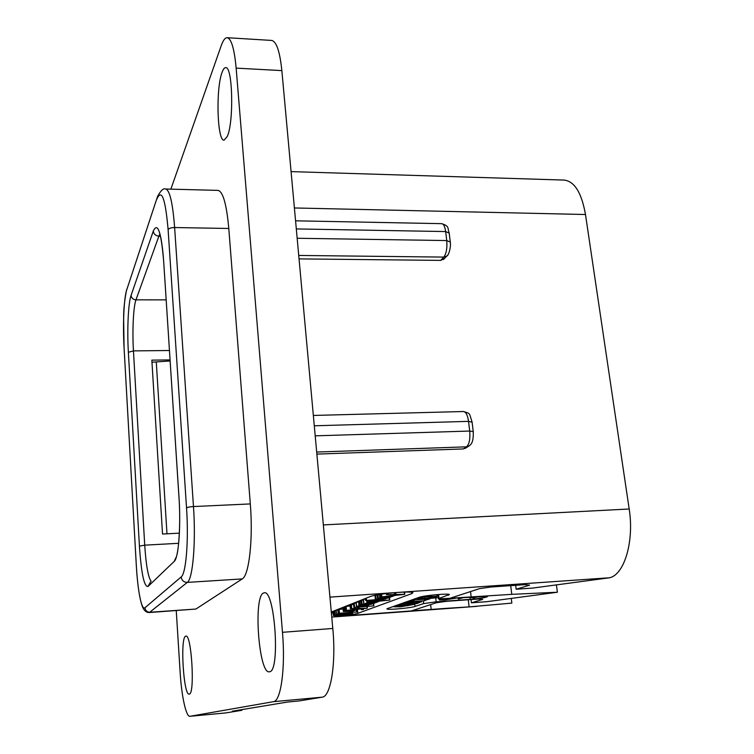 <?xml version="1.0" encoding="UTF-8"?>
<svg xmlns="http://www.w3.org/2000/svg" width="754" height="754" viewBox="0 0 754 754"><rect width="100%" height="100%" fill="white"/><g stroke="black" fill="none" stroke-linecap="round" stroke-linejoin="round"><path stroke-width="1.13" d="M170.866 189.15L221.271 45.542C223.137 40.282 225.097 37.672 227.152 37.7C231.346 38.614 234.343 48.756 236.143 68.124L282.477 632.314C285.587 667.865 280.922 701.456 273.429 701.682L189.923 716.3C186.078 717.016 181.563 696.083 180.159 672.596L176.257 610.646M165.729 189.018L218.029 190.385C222.995 191.544 226.586 204.24 228.792 228.481L250.309 503.926C253.231 539.148 249.065 575.585 242.241 578.912L195.908 609.043L149.367 612.531L187.312 582.399C192.826 579.129 196.021 542.267 193.467 506.556L174.626 227.538C172.723 203.005 169.754 190.159 165.729 189.018C163.561 187.953 160.847 190.413 157.586 196.398L126.691 289.97C123.901 297.981 122.742 325.031 124.071 347.754L136.342 565.717C137.671 590.561 141.658 610.929 144.938 607.762L181.158 576.961C186.04 573.822 188.811 540.326 186.54 507.923L168.114 229.631C165.38 198.396 161.62 188.255 156.841 199.188M222.147 72.167C223.269 69.132 224.447 67.615 225.672 67.643C232.722 65.947 234.004 122.327 227.246 136.502L224.079 140.169C217.161 141.366 215.663 88.312 222.147 72.167M263.419 593.059L264.277 592.795C274.776 589.392 280.488 671.022 269.659 671.757L269.31 671.823C258.782 674.01 253.193 596.876 263.419 593.059M185.578 636.216L185.908 636.112C191.535 633.841 195.135 694.066 189.311 694.095L189.179 694.114C183.533 695.678 180.018 637.912 185.578 636.216M227.152 37.7L271.628 40.433C276.454 41.376 279.857 51.442 281.855 70.612L332.797 628.459C336.218 663.558 330.733 696.828 322.128 697.177L298.923 700.966L287.594 702.021L232.383 711.192L241.855 710.306L225.804 712.916M241.855 710.306L241.808 709.627M444.426 258.509L440.704 260.384L299.046 258.886M291.072 171.61L564.143 180.074C574.51 181.29 581.626 192.779 585.481 214.513L629.185 508.997C634.35 541.297 624.34 574.661 609.543 577.771L532.805 588.054L516.16 589.232L515.67 585.302M316.878 454.106L463.116 448.941L465.915 447.904M468.281 599.76L469.111 606.895L511.853 603.106L511.278 598.516M510.703 585.651L511.787 594.341L557.385 592.229L486.877 601.683L471.429 602.814L471.052 599.553M557.385 592.229L556.414 584.934M331.298 612.003L370.516 596.442C375.69 594.802 384.889 593.455 398.112 592.408C406.529 591.862 411.467 591.918 412.928 592.569L411.938 593.549L357.839 613.341C353.522 614.604 345.737 615.698 334.493 616.612L448.093 608.224L411.571 610.844L436.377 602.738L446.415 601.334L478.385 599.025L482.72 599.383L471.429 602.814M511.787 594.341L450.034 598.271L479.516 588.638L490.684 587.036L525.236 584.642L529.591 585.151L516.16 589.232M438.574 594.501L439.007 598.431L438.47 598.874L487.64 596.452C486.735 597.441 480.92 598.412 470.185 599.364L469.968 597.488M439.007 598.431L449.422 594.52C448.376 593.257 423.644 595.537 419.224 597.309L386.934 608.751M429.657 598.45L435.718 597.847L436.161 601.815L423.607 603.577L415.03 606.442C410.855 608.007 387.961 610.09 386.962 608.987M436.161 601.815L470.185 599.364M469.111 606.895L448.093 608.224M394.738 595.5L392.287 596.414L379.865 597.309L389.592 597.159L378.282 598.129L387.132 598.082L375.341 599.223L386.745 598.346L388.489 597.865L385.746 597.762L390.808 597.102L388.131 596.829L392.269 596.48L392.221 595.773M391.929 596.555L390.911 596.631M380.77 600.75L379.969 601.051M378.715 601.522L376.086 602.512M375.011 602.917L373.645 603.426M358.254 609.223L357.471 609.515L357.839 613.341M331.383 613.002L333.079 612.889M356.67 609.779L357.471 609.515M374.964 595.396L374.059 595.462M365.473 598.865L363.305 599.543L363.701 603.586M363.353 600.005L361.138 600.297M361.128 600.929L359.262 601.192M359.206 601.626L356.058 602.371L356.444 606.376M356.124 603.04L353.56 603.351M353.598 604.482L350.026 604.727M350.11 605.971L345.624 606.508L346.001 610.533L367.038 608.252L350.808 608.629L357.339 608.572L355.464 609.392L346.001 610.486L345.605 606.546M345.624 606.734L344.644 606.923M344.625 607.309L343.023 607.545M343.079 609.043L338.037 609.449L336.303 610.363L336.633 614.256M336.312 610.759L334.286 610.976L334.748 614.859L333.4 615.518L345.784 614.783L352.731 613.454L334.644 614.84M334.295 611.013L332.966 611.635L333.306 615.349M381.524 596.97L404.804 594.331L387.075 594.661L394.003 594.689L391.722 595.669L381.524 596.97M381.571 594.152L381.835 596.782M391.618 594.727L391.722 595.669M386.953 593.455L387.075 594.661M387.547 593.379L387.679 594.595M387.961 593.332L388.084 594.586M394.37 592.701L394.559 594.482M404.21 592.088L404.446 594.322M404.549 592.079L404.785 594.322L404.568 592.079M393.334 595.5L395.275 594.661L401.929 594.548L393.334 595.5M378.687 600.401L383.833 599.703L380.817 599.43L385.322 598.959L365.633 600.476L378.687 600.401M379.121 600.212L373.324 600.241L378.583 599.581L382.598 599.703L379.121 600.212L379.055 599.581M367.245 602.474L389.809 600.043L369.639 601.4L378.659 601.324L367.245 602.474M389.149 597.432L389.413 599.995M389.809 600.043L389.535 597.375L389.79 599.995M365.313 603.341L376.095 602.531L370.421 602.587L365.341 603.643M372.938 603.03L370.949 602.955L372.891 602.616M359.875 605.302L370.572 604.435L372.231 603.992L369.196 603.897L373.569 603.483L362.033 604.274L370.883 604.19L359.875 605.302M361.43 606.433L368.678 605.321L358.998 605.811L356.453 606.452L361.43 606.433M361.873 606.263L357.745 606.31L359.601 605.867L367.358 605.462L361.873 606.263L361.807 605.632M354.295 607.394L373.89 605.877L354.295 607.394M373.616 603.106L373.89 605.877M346.095 606.414L346.472 610.391M355.388 608.629L355.464 609.392M350.431 604.604L350.808 608.629M350.978 604.538L351.355 608.572M351.355 604.529L351.741 608.553M357.679 607.149L357.801 608.412M366.887 606.489L367.057 608.176M367.217 606.47L367.387 608.176L367.236 606.461M356.934 609.241L358.518 608.544L364.748 608.384L356.934 609.241M362.146 609.694L363.494 609.468L362.146 609.694M345.36 610.881L356.661 609.967L345.36 610.881M352.118 611.306L353.419 611.013L351.76 610.9L354.606 610.561L343.306 611.485L352.118 611.306M336.963 614.265L339.507 613.351L356.878 611.984L338.706 613.294L336.963 614.265M336.303 610.363L336.661 614.246M338.037 609.449L338.395 613.351M338.339 609.392L338.706 613.294M338.866 609.336L339.225 613.238M339.064 609.326L339.432 613.238M334.013 611.06L334.371 614.925M351.477 612.474L351.581 613.52M346.237 614.623L343.739 614.67L344.352 614.18L351.326 613.662L346.237 614.623L346.18 614.039M337.406 615.33L334.71 615.349L335.671 614.812L343.07 614.274L337.406 615.33L337.349 614.689M438.451 598.695L438.168 594.51M435.718 597.847L438.338 597.668M423.126 596.386L425.162 596.037M424.229 598.544L432.014 597.743L437.961 596.141L422.796 596.961L417.132 598.553L424.229 598.544M424.766 598.356L418.593 598.374L423.428 597.027L436.481 596.32L431.439 597.677L424.766 598.356L424.606 596.876M409.516 601.372L415.36 599.882L427.537 598.968L428.3 599.11L427.754 599.524L425.445 600.222L429.714 598.94L414.766 599.807L409.516 601.372M424.719 598.968L424.851 600.203M403.06 603.445L415.407 601.645L420.892 602.06L416.085 601.456L424.954 600.702L407.122 601.956L415.407 601.504L403.06 603.445M421.213 601.089L421.307 601.956M398.96 605L401.891 604.011L409.629 603.454L407.923 604.303L410.977 603.36L417.688 602.87L415.642 603.681L416.594 603.652L419.413 602.597L401.514 603.888L398.96 605M401.967 603.379L402.014 603.869M418.15 601.928L418.234 602.7M419.318 602.041L419.375 602.597M415.577 603.021L415.642 603.681M407.688 603.596L407.763 604.265M400.638 606.781L414.757 604.293L396.566 605.566L393.956 606.819L400.638 606.781M412.938 603.219L413.06 604.378M413.013 603.209L413.135 604.34M414.408 604.218L414.285 603.115L414.398 604.218M414.757 604.293L414.625 603.096L414.728 604.284M401.062 606.612L395.341 606.659L397.245 605.651L412.909 604.519L401.062 606.612L400.939 605.387M441.769 599.072L439.488 600.033L444.653 599.977L456.311 598.092M454.869 598.195L445.265 599.807L441.09 599.854L443.05 599.025M468.008 597.253L473.776 597.894L478.488 596.508M462.193 597.677L458.611 598.949L463.625 597.573M473.785 596.838L473.88 597.602L469.846 597.121M477.056 596.612L473.88 597.602M170.046 359.912L151.846 360.139L162.525 534.039L179.367 533.153M170.121 360.968L151.969 362.222M166.983 533.804L156.295 362.165M226.012 712.898L190.008 716.291M322.128 697.177L273.429 701.682M281.855 70.612L236.143 68.124M332.797 628.459L282.477 632.314M447.612 255.135L446.604 256.209L443.814 257.095L440.704 260.384M449.196 233.146L445.661 231.563L446.754 240.564C447.348 248.085 446.368 253.589 443.814 257.095L298.735 255.446M585.481 214.513L294.39 207.963M629.185 508.997L323.343 524.916M450.279 242.109L446.754 240.564L297.161 238.264M472.108 422.212L468.545 421.363L314.286 425.784M473.276 431.853L472.07 421.929C468.837 412.598 470.939 413.823 463.493 411.514C465.934 411.863 467.621 415.143 468.545 421.363L469.714 431.052L315.21 435.84M443.475 259.508L446.604 256.209C448.705 255.917 451.25 246.549 450.232 241.666L449.139 232.694C447.254 228.566 450.063 226.266 441.712 223.665C443.644 223.947 444.964 226.586 445.661 231.563L296.313 228.933M469.459 445.671L463.116 448.941M464.945 448.507L468.347 446.396C470.298 444.983 473.729 443.823 473.248 431.58L469.714 431.052C470.345 439.017 469.28 444.276 466.5 446.83L316.689 452.051M329.932 597.121L609.543 577.771M430.647 604.614L431.165 609.402M411.938 593.549L411.797 592.258M375.058 595.255L375.445 599.147M375.709 595.123L376.105 599.044M383.447 597.941L383.503 598.525M377.292 594.831L377.631 598.242M377.942 594.717L378.282 598.129M385.916 597.008L385.973 597.592M379.582 594.454L379.865 597.309M380.204 594.359L380.487 597.206M391.816 595.82L391.882 596.414M381.006 594.237L381.279 596.895L381.006 594.237M381.034 594.237L381.298 596.885M386.491 593.511L386.613 594.755M395.445 592.606L395.624 594.359M395.775 592.578L395.954 594.35M365.502 598.422L365.699 600.42M366.265 598.129L366.472 600.288M374.71 599.882L374.757 600.363M366.812 600.42L367.01 602.418M367.481 600.373L367.669 602.305M374.983 601.192L375.04 601.777M368.829 600.269L368.951 601.513M369.526 600.222L369.639 601.4M363.475 599.317L363.88 603.483M374.832 601.937L374.879 602.418M359.253 601.117L359.649 605.236M359.884 601.013L360.28 605.132M367.368 604.067L367.424 604.623M361.128 600.231L361.534 604.378M361.637 600.127L362.033 604.274M356.208 602.201L356.604 606.291M358.602 601.711L358.998 605.811M353.551 603.285L353.937 607.347M354.182 603.181L354.568 607.243M373.353 603.577L373.579 605.877M345.624 606.508L346.001 610.486M350.026 604.68L350.412 608.714M358.65 607.083L358.772 608.289M358.97 607.064L359.083 608.289L358.979 607.064M361.373 608.874L361.449 609.656M361.901 608.817L361.967 609.552M363.287 608.666L363.371 609.449M363.371 608.657L363.447 609.458M344.644 606.866L345.012 610.834M345.228 606.763L345.596 610.74M356.18 609.449L356.227 609.967M343.013 607.47L343.381 611.428M343.551 607.385L343.928 611.343M337.886 609.524L338.254 613.417M356.312 610.08L356.491 611.984M333.221 611.353L333.57 615.207M334.314 610.947L334.672 614.812M334.964 610.853L335.323 614.717M352.335 612.418L352.429 613.417M352.627 612.389L352.731 613.426L352.627 612.389M340.751 614.444L340.799 614.925M470.534 591.57L471.137 596.763M423.324 600.938L423.607 603.577M415.03 606.442L414.672 603.087M448.442 594.284L448.555 595.236M422.74 596.461L422.796 596.961M430.666 595.274L430.76 596.141M436.886 594.633L437.028 595.962M419.205 597.903L419.271 598.516M435.831 596.188L435.887 596.763M431.288 596.263L431.439 597.677M414.672 598.912L414.766 599.807M428.762 598.148L428.828 598.77M425.303 598.949L425.426 600.08M426.604 598.93L426.707 599.816M427.697 598.978L427.754 599.524M424.398 598.978L424.587 600.702M424.691 598.968L424.879 600.693M421.062 601.098L421.156 601.937M419.064 602.022L419.13 602.597M413.899 603.143L414.012 604.237M407.867 604.878L407.971 605.82M440.053 599.081L440.11 599.619M445.162 598.893L445.265 599.807M458.14 597.96L458.253 598.93M131.055 295.455L153.279 231.129C157.68 221.657 161.139 231.685 163.665 261.233L178.962 496.82C181.026 526.839 178.566 558.158 174.183 561.438L147.991 586.489C144.155 586.951 141.3 573.492 139.424 546.132L128.368 352.269C127.03 329.856 128.227 303.24 131.055 295.455C131.488 298.113 133.128 299.583 135.974 299.847L158.887 236.162L160.47 236.19M151.149 581.306C148.189 577.31 146.04 565.264 144.721 545.161L133.449 350.893C132.223 330.714 133.354 306.765 135.974 299.847L166.153 299.875M153.279 231.129C153.788 234.136 155.663 235.813 158.887 236.162L159.923 233.919M168.114 229.631C168.953 228.311 171.13 227.614 174.626 227.538L228.792 228.481M126.691 289.97L156.832 198.651M124.071 347.754L136.333 565.849C137.501 585.255 139.556 598.94 142.515 606.913C144.165 610.759 146.446 612.634 149.367 612.531M144.938 607.762C145.39 610.665 147.087 612.154 150.027 612.248L195.908 609.043M181.158 576.961C181.733 580.457 183.787 582.267 187.312 582.399L242.241 578.912M186.54 507.923C187.473 507.244 189.782 506.792 193.467 506.556L250.309 503.926M178.962 496.82L178.952 497.122C180.875 522.371 178.632 549.826 176.728 555.604M174.183 561.438L176.464 556.575M147.991 586.489L150.564 581.881M139.424 546.132L144.721 545.161L178.632 543.304M128.368 352.269L133.449 350.893L169.443 350.506M163.665 261.233L178.943 496.848M225.908 712.907L189.923 716.3M463.493 411.514L313.344 415.454M441.712 223.665L295.568 220.818M477.075 606.339L331.76 617.083M375.341 599.204L374.955 595.274M377.556 598.29L377.207 594.849M379.762 597.366L379.469 594.472M386.566 594.783L386.434 593.511M395.982 594.359L395.793 592.578M365.633 600.457L365.436 598.45M385.737 598.959L385.69 598.469M366.934 602.455L366.736 600.42M368.885 601.551L368.763 600.278M376.095 602.531L376.02 601.833M359.564 605.283L359.168 601.183M361.468 604.406L361.062 600.278M368.678 605.321L368.612 604.651M353.88 607.385L353.494 603.332M350.374 608.732L349.988 604.717M361.402 609.675L361.326 608.883M363.494 609.468L363.409 608.648M344.964 610.863L344.587 606.913M343.306 611.466L342.938 607.526M356.878 611.984L356.633 609.402M437.961 596.141L437.782 594.557M429.714 598.94L429.61 598.054M424.954 600.702L424.907 600.222M421.326 601.965L421.232 601.089M419.413 602.597L419.347 602.05M415.595 603.709L415.529 603.03M407.716 604.293L407.641 603.596M439.469 599.911L439.375 599.044M458.206 598.949L458.093 597.969M126.7 289.423C124.58 299.847 123.562 309.338 123.637 317.896L124.061 347.783M159.773 233.203L160.847 237.925C160.696 236.709 162.826 247.746 163.646 261.289"/></g></svg>
